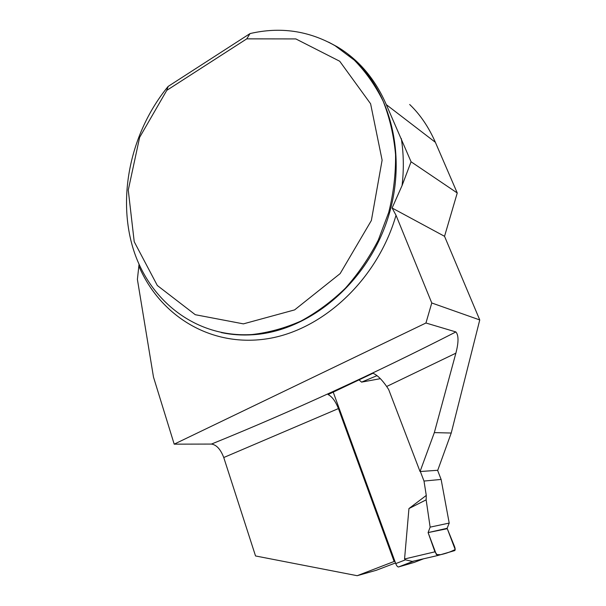 <?xml version="1.0" encoding="UTF-8"?>
<svg xmlns="http://www.w3.org/2000/svg" width="606" height="606" viewBox="0 0 606 606"><rect width="100%" height="100%" fill="white"/><g stroke="black" fill="none" stroke-linecap="round" stroke-linejoin="round"><path stroke-width="0.91" d="M444.539 236.31L392.112 208.01L396.021 215.274L431.767 302.977L479.755 319.945L444.539 236.31L457.25 192.981L411.073 161.779L386.302 104.641C375.19 79.022 358.835 59.736 337.247 46.798L328.664 42.193M457.25 192.981L435.373 142.304C428.677 127.033 420.109 114.436 409.686 104.497M246.763 38.852L250.043 33.572C280.123 26.603 308.469 30.648 335.073 45.715L354.283 60.123C365.812 71.902 375.462 85.635 383.227 101.338C389.734 117.965 393.839 135.714 395.551 154.591C395.809 173.816 393.544 193.056 388.749 212.32L378.28 240.112C369.16 257.792 358.161 273.859 345.284 288.305C331.55 301.568 316.756 312.491 300.924 321.074C284.752 328.187 268.458 332.679 252.028 334.535C196.086 338.087 149.144 300.909 133.07 248.377C117.041 195.662 131.108 131.487 168.142 86.423L166.764 90.37L246.763 38.852L295.834 38.92L339.716 61.244L370.599 103.77L382.113 160.166L371.364 220.516L340.148 273.601L294.614 309.893L243.4 323.869L195.268 314.703L157.318 285.494L134.221 241.741L128.26 190.072L139.622 137.38L166.764 90.37M392.112 208.01L402.073 185.55L411.073 161.779M139.047 264.299L137.395 279.419L153.492 377.099L174.195 444.16L425.942 323.006L455.886 331.936C458.719 335.239 458.719 342.314 455.871 353.177L434.335 432.608L420.049 471.536L388.673 389.537L386.666 386.492C381.772 379.439 377.212 375.031 372.978 373.258L328.073 394.559C332.08 396.597 335.527 401.27 338.428 408.573L394.127 561.467L357.176 575.7L376.197 570.307L395.498 562.951M479.755 319.945L451.228 433.032L437.744 470.279L420.049 471.536M431.767 302.977L425.942 323.006M174.195 444.16L211.456 444.069C216.501 444.812 220.599 449.296 223.75 457.522L255.535 555.96L357.176 575.7M394.885 561.254L394.127 561.467M451.228 433.032L434.335 432.608M250.043 33.572L168.142 86.423M333.209 392.09L395.741 563.61C396.597 565.739 397.498 566.868 398.453 566.989L414.095 562.444M437.577 470.286L441.123 479.429L449.205 523.076L430.139 527.137L426.147 499.844L426.268 495.42L408.952 508.555L404.558 558.99L405.482 559.83L412.277 561.414L437.82 555.497L412.277 561.414M441.123 479.429L424.003 481.058L426.268 495.42M424.003 481.058L420.352 471.513M358.994 379.833L361.562 382.128L380.371 378.667M398.574 566.966L413.974 561.035M361.562 382.128L377.046 375.637M437.82 555.497L454.72 550.589C455.401 550.112 455.318 548.703 454.47 546.377L447.122 528.296L449.205 523.076M408.952 508.555L426.147 499.844M447.122 528.296L428.101 532.591L434.934 551.824L404.558 558.99M428.101 532.591L436.381 554.573L440.645 554.679C445.978 553.52 450.826 551.793 455.182 549.498L447.281 528.69L428.101 532.591L430.139 527.137M434.934 551.824L437.63 555.513M435.373 142.304L386.302 104.641M223.962 333.08C233.386 334.845 243.074 335.391 253.028 334.724C307.674 331.391 364.82 285.358 386.628 221.993C408.618 158.689 391.264 88.855 348.783 55.32M401.316 138.569C403.702 153.826 403.952 169.491 402.073 185.55M396.021 215.274C377.265 280.245 321.968 330.815 266.254 338.921C210.373 347.17 160.431 315.87 139.13 266.738M455.871 353.177L386.666 386.492M338.428 408.573L223.75 457.522M211.456 444.069C292.577 411.133 374.053 373.75 455.886 331.936M395.741 563.61L405.482 559.83M414.019 562.482L423.564 558.8M358.032 63.615L357.207 62.941M221.273 332.573C231.522 334.762 242.105 335.474 253.028 334.724L252.028 334.535M398.453 566.989L413.451 561.194"/></g></svg>
